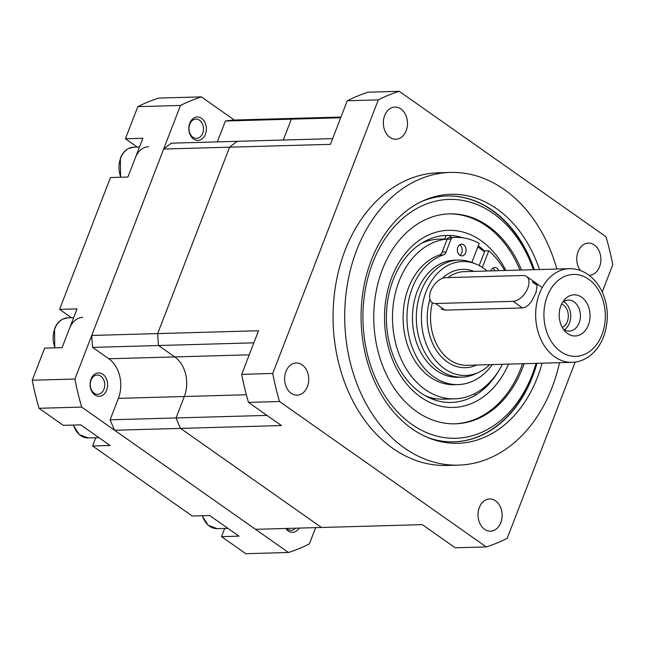 <?xml version="1.0" encoding="UTF-8"?>
<svg xmlns="http://www.w3.org/2000/svg" width="645" height="645" viewBox="0 0 645 645"><rect width="100%" height="100%" fill="white"/><g stroke="black" fill="none" stroke-linecap="round" stroke-linejoin="round"><path stroke-width="0.97" d="M148.503 146.778A20.495 15.351 88.4 0 0 135.402 157.646M449.105 235.425A101.507 76.021 -91.6 0 1 451.395 237.505M446.848 195.975A122.977 92.106 -91.6 0 1 533.923 269.683M536.559 363.337A122.977 92.106 -91.6 0 1 532.173 376.615A122.977 92.106 -91.6 0 1 453.766 441.833M533.399 269.691A119.462 89.47 88.4 0 0 397.57 223.283A119.462 89.47 88.4 0 0 395.369 409.583A119.462 89.47 88.4 0 0 532.149 374.898A119.462 89.47 88.4 0 0 536.035 363.353M524.127 363.691A105.014 78.65 -91.6 0 1 455.394 423.813A105.014 78.65 -91.6 0 1 382.364 269.562A105.014 78.65 -91.6 0 1 449.484 213.866A105.014 78.65 -91.6 0 1 521.491 270.029M430.11 398.167A80.036 59.945 88.4 0 0 431.376 397.788M421.54 243.254A80.036 59.945 -91.6 0 1 439.229 239.15L447.283 238.916M502.342 364.304A80.036 59.945 -91.6 0 1 454.693 398.844L443.736 399.15A80.036 59.945 -91.6 0 1 425.837 396.046M454.693 398.844A80.036 59.945 -91.6 0 1 399.037 281.284A80.036 59.945 -91.6 0 1 447.235 239.021M477.824 246.914A80.036 59.945 -91.6 0 1 484.476 251.913M448.71 213.89A105.014 78.65 -91.6 0 1 519.934 270.07M522.571 363.732A105.014 78.65 -91.6 0 1 454.62 423.829M508.51 364.127A88.599 66.354 -91.6 0 1 419.306 396.094A88.599 66.354 -91.6 0 1 391.773 277.31A88.599 66.354 -91.6 0 1 505.865 270.473M498.392 371.254A83.544 62.573 -91.6 0 1 491.554 381.066A83.544 62.573 -91.6 0 1 411.22 384.743A83.544 62.573 -91.6 0 1 393.208 279.736A83.544 62.573 -91.6 0 1 462.957 237.844M478.259 245.785A83.544 62.573 -91.6 0 1 484.75 251.211M497.255 372.979A84.132 63.008 -91.6 0 1 491.369 381.292M432.658 398.094A83.544 62.573 -91.6 0 1 431.4 398.715M433.988 398.368A84.132 63.008 -91.6 0 1 432.456 399.142M458.547 260.088L454.669 260.193A58.558 43.86 88.4 0 0 412.478 319.968A58.558 43.86 88.4 0 0 457.966 377.269L461.844 377.164A58.558 43.86 -91.6 0 1 421.121 291.145A58.558 43.86 -91.6 0 1 458.547 260.088A58.558 43.86 -91.6 0 1 471.906 262.459L475.47 263.853A56.994 42.683 88.4 0 0 426.047 291.766A56.994 42.683 88.4 0 0 432.037 355.459A56.994 42.683 88.4 0 0 478.526 372.439A56.994 42.683 88.4 0 0 489.692 364.659M588.361 325.064A20.592 15.424 -91.6 0 1 565.004 331.28A20.592 15.424 -91.6 0 1 564.125 300.086A20.592 15.424 -91.6 0 1 583.927 299.183A20.592 15.424 -91.6 0 1 588.361 325.064M441.228 308.987L444.913 310.116L522.49 307.931L525.707 307.044L528.811 304.706L531.706 301.142L536.043 292.443L537.132 285.493L535.64 282.857L532.464 282.083L537.116 285.356M487.056 270.997A56.994 42.683 88.4 0 0 475.47 263.853M478.526 372.439L475.051 374.036A58.558 43.86 -91.6 0 1 461.844 377.164M561.61 304.061A12.295 9.207 -91.6 0 1 568.318 315.574A12.295 9.207 -91.6 0 1 562.271 327.45M564.351 329.797A15.52 11.626 88.4 0 0 570.728 315.51A15.52 11.626 88.4 0 0 563.561 301.602M563.27 329.087A15.52 11.626 88.4 0 0 569.245 331.079A15.52 11.626 88.4 0 0 579.162 322.847A15.52 11.626 88.4 0 0 568.366 300.054A15.52 11.626 88.4 0 0 562.521 302.376M513.106 301.336L435.528 303.521A14.642 8.466 125.1 0 1 432.094 302.57A14.642 8.466 125.1 0 1 432.029 288.25A14.642 8.466 125.1 0 1 445.501 277.673L523.079 275.488A14.642 8.466 125.1 0 1 526.514 276.439A14.642 8.466 125.1 0 1 526.578 290.758A14.642 8.466 125.1 0 1 513.106 301.336L522.49 307.931M427.7 437.512A122.977 92.106 88.4 0 0 453.959 441.825A122.977 92.106 88.4 0 0 532.56 376.607A122.977 92.106 88.4 0 0 536.946 363.329M534.31 269.666A122.977 92.106 88.4 0 0 447.041 195.967A122.977 92.106 88.4 0 0 421.056 201.756M253.856 342.842L158.557 345.526L174.763 356.919A29.283 21.93 -91.6 0 1 184.325 396.514L176.045 417.952L266.982 415.396M575.203 362.079L507.188 538.341A234.24 175.44 -91.6 0 1 486.274 546.92L279.511 401.512A234.24 175.44 -91.6 0 1 272.738 373.463L241.706 374.334L258.524 330.748L157.67 333.594A204.965 153.51 88.4 0 0 158.557 345.526A204.965 153.51 -91.6 0 1 157.67 333.594L229.604 147.181A204.965 153.51 -91.6 0 1 237.352 141.32L332.659 138.635M217.357 141.884L225.403 121.018L291.346 119.164L283.292 140.021L291.346 119.164A204.965 153.51 -91.6 0 1 300.272 118.18A204.965 153.51 88.4 0 0 291.346 119.164L340.705 117.769M486.274 546.92L455.249 547.799L422.306 524.635L321.46 527.473L180.568 428.393A204.965 153.51 -91.6 0 1 176.045 417.952L184.325 396.514A29.283 21.93 88.4 0 0 174.763 356.919L158.557 345.526L92.614 347.381L108.82 358.773A29.283 21.93 -91.6 0 1 118.382 398.368L110.11 419.814L176.045 417.952A204.965 153.51 88.4 0 0 180.568 428.393L281.422 425.547L248.478 402.383L279.511 401.512M340.987 117.035L234.328 120.043L201.393 96.879L158.726 98.08A234.24 175.44 -91.6 0 0 137.812 106.659L180.479 105.458A234.24 175.44 -91.6 0 1 201.393 96.879M272.738 373.463L378.301 99.886A234.24 175.44 -91.6 0 1 399.207 91.308L368.182 92.179A234.24 175.44 88.4 0 0 347.268 100.757L378.301 99.886M163.661 149.035L91.735 335.448L157.67 333.594L229.604 147.181L163.661 149.035A204.965 153.51 -91.6 0 1 171.409 143.174L237.352 141.32A204.965 153.51 88.4 0 0 229.604 147.181L330.45 144.343L347.268 100.757M399.207 91.308L605.978 236.715A234.24 175.44 -91.6 0 1 612.75 264.764L602.196 292.112M241.706 374.334A234.24 175.44 88.4 0 0 248.478 402.383M285.92 371.496A16.101 12.062 -91.6 0 1 296.208 362.958A16.101 12.062 -91.6 0 1 307.407 386.613A16.101 12.062 -91.6 0 1 297.119 395.151A16.101 12.062 -91.6 0 1 285.92 371.496M384.662 115.592A16.101 12.062 -91.6 0 1 394.958 107.054A16.101 12.062 -91.6 0 1 406.156 130.709A16.101 12.062 -91.6 0 1 395.861 139.247A16.101 12.062 -91.6 0 1 384.662 115.592M580.371 270.481A16.101 12.062 -91.6 0 1 578.073 251.614A16.101 12.062 -91.6 0 1 588.369 243.076A16.101 12.062 -91.6 0 1 599.568 266.732A16.101 12.062 -91.6 0 1 589.272 275.27A16.101 12.062 -91.6 0 1 589.095 275.27M479.332 507.518A16.101 12.062 -91.6 0 1 489.62 498.98A16.101 12.062 -91.6 0 1 500.818 522.635A16.101 12.062 -91.6 0 1 490.531 531.174A16.101 12.062 -91.6 0 1 479.332 507.518M556.901 269.029A146.399 109.65 88.4 0 0 450.258 172.441L438.624 172.771A146.399 109.65 88.4 0 0 333.134 322.202A146.399 109.65 88.4 0 0 446.864 465.456L458.498 465.134A146.399 109.65 88.4 0 0 552.064 387.484A146.399 109.65 88.4 0 0 559.538 362.692M450.258 172.441A146.399 109.65 88.4 0 0 344.777 321.871A146.399 109.65 88.4 0 0 458.498 465.134M542.09 363.183A124.549 93.283 -91.6 0 1 537.487 377.228A124.549 93.283 -91.6 0 1 429.481 438.229A124.549 93.283 -91.6 0 1 361.136 321.412A124.549 93.283 -91.6 0 1 422.798 200.934A124.549 93.283 -91.6 0 1 539.454 269.521M431.634 397.852A88.599 66.354 -91.6 0 1 430.796 398.465M82.673 317.388A20.495 15.351 88.4 0 0 69.571 328.257M315.647 527.634L309.366 543.912A234.24 175.44 -91.6 0 1 288.46 552.491L81.689 407.084A234.24 175.44 -91.6 0 1 74.917 379.034L32.25 380.236L44.634 348.139L62.089 347.647L77.053 308.874L59.598 309.366L110.464 177.528L127.92 177.036L142.884 138.256L125.428 138.748L137.812 106.659M74.917 379.034L180.479 105.458M288.46 552.491L245.793 553.692L221.533 536.64L238.989 536.148L209.681 515.532L192.226 516.024L92.59 445.953L110.045 445.461L80.738 424.853L63.283 425.345L39.023 408.285L81.689 407.084M95.75 437.753L92.59 445.953M39.023 408.285A234.24 175.44 -91.6 0 1 32.25 380.236M59.598 309.366L71.458 317.703M125.428 138.748L137.288 147.092M224.702 528.432L221.533 536.64M91.034 379.131A11.715 8.772 -91.6 0 1 106.207 378.422A11.715 8.772 -91.6 0 1 99.298 396.328A11.715 8.772 -91.6 0 1 91.034 379.131M189.775 123.227A11.715 8.772 -91.6 0 1 204.957 122.518A11.715 8.772 -91.6 0 1 198.047 140.425A11.715 8.772 -91.6 0 1 189.775 123.227M299.119 528.102A11.715 8.772 -91.6 0 1 285.824 528.473M286.686 528.449A9.659 7.24 88.4 0 0 291.169 530.343A9.659 7.24 88.4 0 0 295.539 528.199M189.783 124.227A9.659 7.24 88.4 0 0 196.507 138.417A9.659 7.24 88.4 0 0 203.465 128.557A9.659 7.24 88.4 0 0 195.959 119.099A9.659 7.24 88.4 0 0 189.783 124.227M91.042 380.131A9.659 7.24 88.4 0 0 97.758 394.321A9.659 7.24 88.4 0 0 104.724 384.46A9.659 7.24 88.4 0 0 97.218 375.011A9.659 7.24 88.4 0 0 91.042 380.131M114.633 430.247L180.568 428.393L321.46 527.473L255.517 529.327L114.633 430.247A204.965 153.51 -91.6 0 1 110.11 419.814M92.614 347.381A204.965 153.51 -91.6 0 1 91.735 335.448M225.403 121.018A204.965 153.51 -91.6 0 1 234.328 120.043M504.696 270.505A81.246 60.848 88.4 0 0 488.773 250.728L484.887 250.841L479.203 265.571M471.834 262.434L479.187 243.375A77.884 58.332 88.4 0 0 455.467 237.416L451.581 237.521A77.884 58.332 88.4 0 0 448.912 237.683A2.927 2.193 88.4 0 0 447.146 239.222L442.18 252.098A5.853 4.386 -91.6 0 1 439.422 255.025A65.879 49.343 88.4 0 0 403.657 327.757A65.879 49.343 88.4 0 0 454.298 384.694L458.176 384.589A65.879 49.343 88.4 0 0 492.312 364.586M492.844 268.175A5.853 4.386 -91.6 0 1 494.917 270.779M459.635 244.818A5.853 4.386 -91.6 0 1 461.747 252.872A5.853 4.386 -91.6 0 1 459.933 255.315M490.934 270.892A5.853 4.386 -91.6 0 1 491.03 270.626A5.853 4.386 -91.6 0 1 494.771 267.522A5.853 4.386 -91.6 0 1 498.795 270.666M455.467 237.416A77.884 58.332 88.4 0 0 452.79 237.57A2.927 2.193 88.4 0 0 451.024 239.118L446.058 251.993A5.853 4.386 -91.6 0 1 443.3 254.912A65.879 49.343 88.4 0 0 407.535 327.644A65.879 49.343 88.4 0 0 458.176 384.589M488.773 250.728L482.331 267.409M465.625 252.759A5.853 4.386 -91.6 0 1 461.885 255.872A5.853 4.386 -91.6 0 1 457.813 247.269A5.853 4.386 -91.6 0 1 461.554 244.157A5.853 4.386 -91.6 0 1 465.625 252.759M120.607 177.238L120.357 158.186C122.195 153.558 124.985 150.309 128.71 148.447L133.765 147.189A20.495 15.351 88.4 0 0 120.663 158.065A20.495 15.351 88.4 0 0 120.873 177.23M601.979 334.634A40.99 30.702 88.4 0 0 573.042 274.439A40.99 30.702 88.4 0 0 548.855 337.125A40.99 30.702 88.4 0 0 601.979 334.634M572.067 362.337A46.851 35.088 -91.6 0 1 535.673 316.493A46.851 35.088 -91.6 0 1 569.422 268.683C595.19 268.014 616.112 301.796 603.559 336.851C600.084 345.776 594.811 352.597 587.764 357.314C582.887 360.474 577.654 362.151 572.067 362.337L466.948 365.296A46.851 35.088 88.4 0 1 432.368 302.763M569.422 268.683L464.311 271.642A46.851 35.088 88.4 0 0 447.977 277.6M442.276 278.382A49.189 36.846 -91.6 0 1 473.986 271.368M476.623 365.03A49.189 36.846 -91.6 0 1 437.528 352.033A49.189 36.846 -91.6 0 1 429.925 299.28M435.528 303.521L444.913 310.116M249.236 354.823L108.82 358.773M246.35 394.764L118.382 398.368M202.409 515.742A20.495 15.351 88.4 0 0 217.155 528.65L227.895 528.344M54.769 347.857L54.519 328.805C56.365 324.169 59.147 320.92 62.871 319.057L67.927 317.808A20.495 15.351 88.4 0 0 54.833 328.676A20.495 15.351 88.4 0 0 55.043 347.849M73.457 425.055A20.495 15.351 88.4 0 0 88.212 437.963L98.951 437.657M439.422 255.025L443.3 254.912M442.18 252.098L446.058 251.993M447.146 239.222L451.024 239.118M448.912 237.683L452.79 237.57M133.765 147.189L139.497 147.028M488.531 383.525A21.47 21.47 0 0 0 489.41 383.557M444.558 238.997A21.47 21.47 0 0 0 446.074 235.441M429.119 397.715A21.47 21.47 0 0 0 428.844 397.086M475.429 395.2A21.47 21.47 0 0 0 474.68 393.635M434.835 398.521A21.47 21.47 0 0 0 434.545 399.9M526.514 276.439L542.26 287.509M217.155 528.65L208.142 525.256L202.127 515.75M67.927 317.808L73.667 317.646M88.212 437.963L79.19 434.577L73.183 425.063"/></g></svg>
